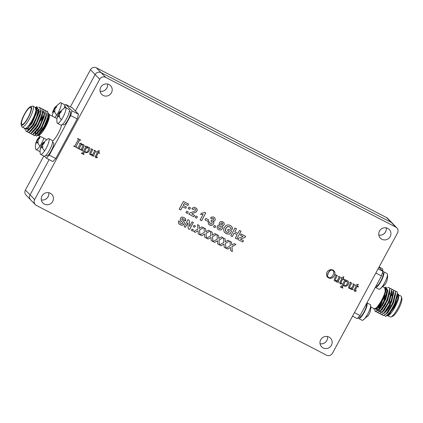 <?xml version="1.0" encoding="UTF-8"?>
<svg xmlns="http://www.w3.org/2000/svg" width="423" height="423" viewBox="0 0 423 423"><rect width="100%" height="100%" fill="white"/><g stroke="black" fill="none" stroke-linecap="round" stroke-linejoin="round"><path stroke-width="0.63" d="M382.635 271.074A8.851 2.12 -62.7 0 0 382.773 269.99A8.851 2.12 -62.7 0 0 382.741 269.372A8.851 2.12 -62.7 0 0 382.36 268.69L379.098 267.008M37.901 138.607L38.345 137.998L37.991 138.691L38.636 138.374A14.139 12.225 2.1 0 1 39.82 137.274L39.788 138.115A14.139 12.225 -177.9 0 0 38.604 139.215L37.906 140.87L38.202 141.89L37.351 143.138L37.06 142.117L36.415 142.435A14.139 12.225 -177.9 0 0 35.87 143.868L35.902 143.022A14.139 12.225 2.1 0 1 36.447 141.589L37.901 138.607L39.963 136.222M37.991 138.691L38.636 139.188M43.833 138.221A8.851 2.12 117.3 0 1 39.873 146.147A8.851 2.12 117.3 0 1 35.981 149.568A8.851 2.12 117.3 0 1 35.595 148.88C35.093 145.517 35.685 142.371 37.372 139.437L38.165 139.828M54.689 107.558L55.133 106.95L54.779 107.638L55.424 107.32A14.139 12.225 2.1 0 1 56.613 106.221L56.582 107.067A14.139 12.225 -177.9 0 0 55.392 108.166L54.699 109.816L54.99 110.842L54.139 112.09L53.848 111.064L53.203 111.381A14.139 12.225 -177.9 0 0 52.663 112.814L52.695 111.973A14.139 12.225 2.1 0 1 53.235 110.54L54.805 107.394L60.108 102.868A8.851 2.12 117.3 0 1 60.886 102.784A8.851 2.12 117.3 0 1 61.303 104.084A8.851 2.12 117.3 0 1 56.661 115.093A8.851 2.12 117.3 0 1 54.773 117.467M54.779 107.638L55.424 108.135M375.323 287.333A8.851 2.12 -62.7 0 0 375.476 287.455L378.902 289.221A8.851 2.12 -62.7 0 0 379.68 289.142A8.851 2.12 -62.7 0 0 382.794 285.8A8.851 2.12 -62.7 0 0 387.436 274.791A8.851 2.12 -62.7 0 0 387.405 274.173A8.851 2.12 -62.7 0 0 387.019 273.491L383.592 271.719A8.851 2.12 -62.7 0 0 382.625 271.91M384.655 285.06L385.628 283.616C387.32 280.687 387.907 277.536 387.405 274.173M358.27 317.462A8.851 2.12 -62.7 0 0 358.683 318.503L362.114 320.274A8.851 2.12 -62.7 0 0 362.892 320.19A8.851 2.12 -62.7 0 0 366.006 316.853A8.851 2.12 -62.7 0 0 370.643 305.845A8.851 2.12 -62.7 0 0 370.617 305.226A8.851 2.12 -62.7 0 0 370.231 304.544L366.937 302.842M367.867 316.108L368.84 314.67C370.527 311.735 371.119 308.589 370.617 305.226M64.772 107.669A8.851 2.12 117.3 0 1 65.549 107.585A8.851 2.12 117.3 0 1 65.962 108.891A8.851 2.12 117.3 0 1 61.324 119.899A8.851 2.12 117.3 0 1 57.433 123.32A8.851 2.12 117.3 0 1 57.047 122.633C56.545 119.27 57.137 116.124 58.823 113.19L59.469 112.195L64.772 107.669M59.352 112.359L59.796 111.751L59.442 112.608L60.087 112.941M59.442 112.444L60.087 112.127A14.139 12.225 2.1 0 1 61.272 111.027L61.24 111.868A14.139 12.225 -177.9 0 0 60.055 112.967L59.357 114.622L59.648 115.643L58.802 116.891L58.385 115.643L59.31 116.119M47.979 138.723A8.851 2.12 117.3 0 1 48.761 138.638A8.851 2.12 117.3 0 1 49.174 139.939A8.851 2.12 117.3 0 1 44.537 150.948A8.851 2.12 117.3 0 1 40.64 154.369A8.851 2.12 117.3 0 1 40.259 153.686C39.751 150.324 40.344 147.178 42.036 144.243L42.675 143.244L47.979 138.723M42.564 143.408L43.009 142.805L42.654 143.656L43.294 143.989M42.654 143.492L43.299 143.175A14.139 12.225 2.1 0 1 44.484 142.075L44.452 142.921A14.139 12.225 -177.9 0 0 43.268 144.021L42.57 145.671L42.86 146.696L42.014 147.944L41.597 146.691L42.522 147.167M320.052 343.74A6.197 5.996 135.9 0 0 327.471 336.539A6.197 5.996 -44.1 0 1 320.058 343.756M378.812 235.066A6.197 5.996 135.9 0 0 386.236 227.865M48.767 192.719A6.197 5.996 -44.1 0 1 41.332 199.931A6.197 5.996 135.9 0 0 48.751 192.714M100.092 91.241A6.197 5.996 135.9 0 0 107.511 84.04A6.197 5.996 -44.1 0 1 100.098 91.257M64.666 106.511L65.681 106.924A7.413 1.777 117.3 0 1 65.914 107.775M60.886 102.784L64.317 104.555A8.851 2.12 117.3 0 1 64.73 105.856A8.851 2.12 117.3 0 1 64.375 107.87M331.41 345.268A6.197 5.996 -44.1 0 1 321.617 346.828A6.197 5.996 -44.1 0 1 320.719 339.754A6.197 5.996 -44.1 0 1 330.511 338.199A6.197 5.996 -44.1 0 1 331.41 345.268M386.252 227.865A6.197 5.996 -44.1 0 1 378.818 235.082M390.17 236.594A6.197 5.996 -44.1 0 1 380.377 238.149A6.197 5.996 -44.1 0 1 379.479 231.08A6.197 5.996 -44.1 0 1 389.271 229.52A6.197 5.996 -44.1 0 1 390.17 236.594M52.69 201.443A6.197 5.996 -44.1 0 1 42.897 203.003A6.197 5.996 -44.1 0 1 41.999 195.928A6.197 5.996 -44.1 0 1 51.791 194.374A6.197 5.996 -44.1 0 1 52.69 201.443M111.45 92.769A6.197 5.996 -44.1 0 1 101.657 94.324A6.197 5.996 -44.1 0 1 100.759 87.249A6.197 5.996 -44.1 0 1 110.551 85.695A6.197 5.996 -44.1 0 1 111.45 92.769M382.392 272.729L382.767 272.962M375.989 286.101L376.132 286.175A7.413 1.777 -62.7 0 0 380.832 280.93A7.413 1.777 -62.7 0 0 383.048 273.089L382.371 272.803M358.767 316.927L359.344 317.224A7.413 1.777 -62.7 0 0 364.044 311.978A7.413 1.777 -62.7 0 0 366.26 304.137L366.239 304.126M383.021 286.847L384.877 287.804A11.728 2.813 117.3 0 1 381.557 300.351A11.728 2.813 117.3 0 1 374.122 308.653L370.786 306.929M38.181 135.297A11.728 2.813 -62.7 0 0 38.905 135.265A11.728 2.813 -62.7 0 0 45.562 126.969A11.728 2.813 -62.7 0 0 49.332 115.067L49.01 113.946L48.28 119.519L45.208 126.837L38.662 135.349L38.07 135.386M46.514 115.532A11.728 2.813 -62.7 0 0 45.975 116.076M52.579 141.118A11.728 2.813 -62.7 0 0 58.163 133.472A11.728 2.813 -62.7 0 0 61.642 125.002M69.33 111.312L70.345 111.725A7.413 1.777 117.3 0 1 68.129 119.566A7.413 1.777 117.3 0 1 63.429 124.817L62.535 124.357M52.542 142.366L53.552 142.773A7.413 1.777 117.3 0 1 51.342 150.62A7.413 1.777 117.3 0 1 46.641 155.865L45.747 155.405M373.805 308.489L374.022 309.239L377.226 308.15L382.091 300.668L385.411 291.949L384.671 287.698M384.634 287.682L385.216 287.413L387.156 290.749L383.587 301.573L380.774 306.754L378.564 309.694L375.333 311.767L378.363 309.98L381.625 305.496A13.943 3.342 117.3 0 1 380.774 306.754M381.625 305.496L383.767 301.684L387.584 291.722L386.151 287.085L385.216 287.413M385.676 287.302L384.978 287.756M48.407 113.126L49.01 113.946M37.557 133.652L37.584 133.372M37.705 129.491L37.087 131.162M46.382 111.302L47.582 111.265L47.857 116.928L46.017 122.363L44.098 126.408L36.637 136.069L39.112 134.398L44.219 126.451L46.646 120.878L48.074 116.198L47.619 111.286M36.637 136.069L35.363 135.17M375.476 287.455A8.851 2.12 -62.7 0 0 380.414 282.374A8.851 2.12 -62.7 0 0 384.005 273.025A8.851 2.12 -62.7 0 0 383.592 271.719M358.683 318.503A8.851 2.12 -62.7 0 0 363.627 313.422A8.851 2.12 -62.7 0 0 367.217 304.074A8.851 2.12 -62.7 0 0 366.926 302.863M387.796 315.706L390.159 316.927A11.728 2.813 -62.7 0 0 390.942 316.922A11.728 2.813 -62.7 0 0 397.594 308.626A11.728 2.813 -62.7 0 0 401.364 296.724A11.728 2.813 -62.7 0 0 400.914 296.079L398.556 294.863M398.297 293.969L398.693 295.344A11.728 2.813 117.3 0 1 394.923 307.246A11.728 2.813 117.3 0 1 388.266 315.542L387.071 315.706M374.81 309.895L375.333 311.767M374.852 309.89L375.37 311.788M377.263 308.108L377.184 308.399M377.205 308.171L376.84 309.927M376.713 311.476L377.242 312.75L380.473 310.678L385.623 302.646L387.177 299.357L389.8 288.766L389.075 287.481L387.664 287.598M377.327 308.034L376.872 309.98M376.75 311.45L377.279 312.771L380.272 310.968L385.665 302.667L387.214 299.378L389.546 292.478L389.837 288.787L389.112 287.503M381.869 302.329L379.23 308.89M378.622 312.46L379.151 313.739L382.381 311.666L387.531 303.635L389.086 300.341L391.709 289.75L390.984 288.465L389.779 288.497M382.149 301.863L379.304 308.801M379.172 313.744L382.424 311.682L387.574 303.651L389.123 300.362L391.455 293.462L391.746 289.771L390.984 288.465M384.021 302.826L383.783 303.312M380.531 313.443L381.06 314.723L384.29 312.65L389.44 304.618L390.995 301.329L393.617 290.738L392.893 289.454L391.687 289.48M381.144 310.006L380.568 313.374M380.568 313.422L381.097 314.744L384.333 312.671L389.483 304.639L391.032 301.35L393.364 294.45L393.66 290.754L392.93 289.469L391.698 289.512M385.49 303.587L385.945 303.82L385.691 304.301M382.989 311.064L382.91 311.354M382.44 314.432L382.968 315.706L386.204 313.633L391.354 305.602L392.904 302.313L395.526 291.722L394.802 290.437L393.596 290.464M383.09 310.879L382.873 311.656M382.968 315.706L386.241 313.655L391.391 305.623L392.941 302.334L395.272 295.434L395.568 291.743L394.818 290.448M385.935 291.849L385.237 292.721M385.919 291.933L385.21 292.822M386.236 294.931L384.047 298.31M386.199 295.058L384.084 298.326M389.752 293.816L389.054 294.688M389.736 293.906L389.033 294.794M390.318 311.677L385.744 316.436L388.055 314.749L391.169 310.424A13.943 3.342 -62.7 0 1 390.318 311.677L394.812 303.296L397.435 292.705L396.711 291.421L395.505 291.452M391.661 294.805L390.963 295.677M391.169 310.424L394.849 303.317L397.181 296.417L397.477 292.727L396.748 291.442M391.645 294.889L390.942 295.777M30.393 106.744L32.058 106.152A11.728 2.813 117.3 0 1 32.841 106.152A11.728 2.813 117.3 0 1 29.525 118.694A11.728 2.813 117.3 0 1 22.086 126.995A11.728 2.813 117.3 0 1 21.636 126.355L21.15 124.658A10.401 2.496 -62.7 0 0 28.145 117.864A10.401 2.496 -62.7 0 0 30.393 106.744A10.401 2.496 -62.7 0 0 24.492 114.099A10.401 2.496 -62.7 0 0 21.15 124.658M22.086 126.995L24.761 128.375A11.728 2.813 -62.7 0 0 32.196 120.074A11.728 2.813 -62.7 0 0 35.516 107.527L32.841 106.152M41.819 115.611L42.527 114.718M41.845 115.505L42.543 114.633M46.017 122.363A13.943 3.342 -62.7 0 0 46.646 120.878M45.689 110.292L46.165 115.215L42.268 125.472L40.555 128.592L36.827 133.827L34.464 135.614L33.84 135.55L33.317 134.281M44.473 110.313L45.673 110.281L45.948 115.944L42.231 125.451L40.513 128.571L34.427 135.598L33.84 135.55M38.768 112.677L39.175 112.201M43.781 109.303L44.256 114.231L40.359 124.489L38.646 127.603L34.919 132.838L32.555 134.63L31.947 134.572L31.408 133.293M39.455 111.825L40.333 110.921M42.564 109.33L43.759 109.293L44.04 114.961L40.322 124.468L38.604 127.587L32.518 134.609L31.968 134.583M38.435 109.98L38.768 109.668M41.872 108.32L42.342 113.242L38.451 123.5L36.738 126.62L33.01 131.854L30.646 133.647L30.038 133.589L29.499 132.309M40.656 108.346L41.851 108.309L42.131 113.972L38.414 123.479L36.695 126.599L30.609 133.626L30.059 133.599M38.641 107.4L39.984 107.342L40.434 112.259L36.542 122.517L31.101 130.871L28.738 132.658L28.13 132.605M39.942 107.326L40.222 112.989L36.505 122.496L34.786 125.615L28.701 132.642L28.114 132.595L27.59 131.326M28.209 127.873L32.941 120.523L36.336 111.577L35.215 107.373M35.611 107.336L36.41 106.94L38.461 109.515L36.473 117.435A13.943 3.342 117.3 0 0 37.102 115.95L32.915 124.648L29.192 129.882L26.829 131.675L26.221 131.616M36.473 117.435L32.878 124.632L26.792 131.653L26.205 131.611L25.681 129.861M65.549 107.585L68.975 109.356A8.851 2.12 117.3 0 1 69.393 110.657A8.851 2.12 117.3 0 1 65.803 120.01A8.851 2.12 117.3 0 1 60.859 125.086L57.433 123.32M48.761 138.638L52.188 140.404A8.851 2.12 117.3 0 1 52.6 141.71A8.851 2.12 117.3 0 1 49.015 151.059A8.851 2.12 117.3 0 1 44.071 156.14L40.64 154.369M398.302 293.974L397.657 299.288L394.432 307.056L387.769 315.717M397.472 294.704A11.728 2.813 117.3 0 1 398.239 294.704A11.728 2.813 117.3 0 1 398.424 294.836M401.364 296.724L401.85 298.421A10.401 2.496 117.3 0 1 398.508 308.975A10.401 2.496 117.3 0 1 392.607 316.335L390.942 316.922M24.444 128.211L24.735 129.216L27.95 128.164M390.799 296.322A9.518 2.279 117.3 0 1 393.247 294.646M24.65 114.263A9.518 2.279 -62.7 0 0 21.954 124.436A9.518 2.279 -62.7 0 0 27.987 117.705A9.518 2.279 -62.7 0 0 30.683 107.527A9.518 2.279 -62.7 0 0 24.65 114.263M29.594 128.381A9.518 2.279 -62.7 0 0 30.456 128.275M30.847 128.032A9.518 2.279 -62.7 0 0 33.771 124.711M389.969 301.366A2.015 0.481 117.3 0 1 389.398 303.518M390.715 304.877A9.518 2.279 117.3 0 1 385.295 311.614M384.232 310.419A9.518 2.279 117.3 0 1 384.364 309.134M42.437 147.289L41.718 146.918L41.073 147.236A14.139 12.225 -177.9 0 0 40.534 148.669L40.566 147.828A14.139 12.225 2.1 0 1 41.105 146.39L42.157 144.047L42.829 144.629M59.225 116.235L58.511 115.865L57.866 116.188A14.139 12.225 -177.9 0 0 57.322 117.62L57.354 116.774A14.139 12.225 2.1 0 1 57.898 115.342L58.945 112.999L59.617 113.581M362.892 320.19L368.311 315.5A14.16 6.255 34.3 0 1 366.006 316.853M379.68 289.142L385.099 284.452A14.16 6.255 34.3 0 1 382.794 285.8M37.102 115.95L38.509 111.349L37.039 106.718L36.41 106.94M36.722 106.855L35.865 107.389M385.744 316.436L384.433 315.357M36.299 111.741L31.609 123.141L28.431 127.635M36.859 108.674L37.763 108.69L38.435 110.028M38.509 111.349L38.038 113.475L33.517 124.124L29.192 129.882M27.543 129.068L27.548 128.592M37.013 110.789L38.403 109.806M40.434 112.259L39.947 114.464L35.426 125.108L31.725 130.147M42.131 114.136L37.335 126.096L33.634 131.135M43.49 111.646L44.103 114.691M44.256 114.231L43.77 116.431L39.249 127.08L34.919 132.838M45.948 116.108L41.158 128.063L36.827 133.827M37.224 133.314L35.601 133.969L35.183 132.552M35.944 129.179L36.727 127.101M41.475 118.456L43.913 115.442M47.857 117.092L43.067 129.052L39.513 133.938M37.853 130.162L38.636 128.084M36.441 108.024L36.59 112.73L32.069 123.379L26.707 129.338M36.627 109.234L37.975 108.843M38.784 109.71L38.498 113.713L33.977 124.362L28.775 130.321M28.219 130.088L28.103 127.995M37.473 111.027L38.408 110.303M40.703 110.726L40.407 114.696L35.886 125.345L30.683 131.304M42.612 111.709L42.316 115.685L37.795 126.329L32.592 132.293M42.559 112.074L43.701 111.799M44.521 112.698L44.225 116.669L39.704 127.318L34.501 133.277M41.893 115.315L42.549 114.601M46.43 113.681L46.133 117.652L41.613 128.301L36.41 134.26M35.86 134.028L35.738 131.939M40.597 120.724L43.595 116.537M48.338 114.665L48.042 118.641L43.521 129.285L38.239 135.249M220.6 226.025L219.595 225.967L218.892 226.654L218.67 227.759L219.246 228.52L220.187 228.542L220.885 227.939L221.213 226.802L220.6 226.025L219.643 225.951M221.224 224.787L222.027 224.909L222.773 223.529L221.451 222.847L220.817 223.402L220.7 224.227L221.224 224.787L220.7 224.227M85.658 152.1L86.794 152.143L88.121 150.768L88.597 148.737L88.069 147.881L86.414 147.95L84.97 150.699L85.039 151.487L85.658 152.1M328.745 277.499L329.707 277.784L330.955 277.546L333.06 275.267L333.9 272.253L333.498 271.08L332.732 270.429L331.643 270.075L330.58 270.286L328.449 272.465L327.55 275.659L327.947 276.832L328.745 277.499M344.544 285.694L345.681 285.731L346.976 284.341L347.479 282.331L346.923 281.454L345.268 281.522L343.857 284.288L343.925 285.081L344.544 285.694M387.41 315.405L389.779 313.586L395.368 304.037L397.461 294.799M384.872 312.026L384.766 312.819M385.527 314.416L387.87 312.602L393.459 303.048L395.547 293.816M391.666 294.768L391.011 295.481M387.833 299.859L387.642 300.166M385.691 303.693L384.412 306.495M382.963 311.042L382.857 311.83M383.619 313.432L385.961 311.614L391.55 302.064L393.639 292.832M392.835 291.955L391.682 292.224M389.382 294.186L389.102 294.498M385.919 298.876L385.734 299.177M383.783 302.704L382.503 305.512M381.71 312.449L384.052 310.63L389.641 301.081L391.73 291.844M386.363 294.514L384.01 297.892M380.594 304.523L379.156 308.98M379.13 309.139L379.262 311.228M379.801 311.46L382.143 309.647L387.732 300.092L389.821 290.86M385.94 291.812L385.284 292.526M377.221 308.156L377.348 310.244M377.892 310.477L380.235 308.658L385.824 299.109L387.886 289.813M387.103 288.999L385.707 289.411M375.767 309.483L378.326 307.674L383.915 298.125L386.072 289.189L384.983 287.862M388.573 314.152L394.908 303.799L397.181 296.417M384.301 312.703L384.306 313.157M386.003 313.924L387.415 312.364L392.999 302.815L395.272 295.434M393.253 292.912L391.222 294.514M382.392 311.714L382.397 312.174M384.095 312.935L385.506 311.381L391.09 301.826L393.364 294.45M393.221 294.889L393.247 292.89L392.623 291.801L391.74 291.77M389.879 292.98L389.313 293.53M382.043 305.274L381.25 307.373M382.18 311.952L383.598 310.392L389.181 300.843L391.455 293.462M384.882 295.651L383.555 297.655M380.134 304.29L378.585 309.625M378.574 309.752L379.003 311.169M380.272 310.968L381.689 309.409L387.272 299.859L389.546 292.478M386.062 291.008L385.49 291.563M376.666 308.727L377.094 310.186L378.744 309.488M378.363 309.98L379.775 308.425L385.364 298.871L387.584 291.722M387.193 289.099L385.67 288.946M377.422 307.933L383.455 297.887L385.369 292.145M39.693 126.303A11.728 2.813 -62.7 0 0 38.599 129.089M219.632 225.935L218.892 226.654M218.876 226.638L218.654 227.627M218.654 227.743L219.246 228.52M220.684 224.211L220.801 223.386L221.435 222.831L222.218 222.947M87.952 147.812L86.414 147.95M86.398 147.934L85.383 149.858M85.367 149.842L84.97 150.699M84.954 150.683L85.039 151.487M332.732 270.429L333.498 271.08M332.589 270.35L331.643 270.075M331.627 270.059L330.627 270.271M330.564 270.271L329.818 270.773M329.803 270.757L329.094 271.497M329.078 271.481L328.449 272.465M328.327 272.645L327.836 273.75M327.82 273.734L327.582 274.754M327.566 274.739L327.55 275.659M327.534 275.643L327.571 275.923M327.555 275.907L327.947 276.832M346.839 281.401L346.268 281.284M346.252 281.269L345.268 281.522M345.253 281.507L344.237 283.431M344.222 283.415L343.925 285.081M52.214 116.145L54.16 108.388L54.958 108.774M54.562 111.434L53.726 110.837L54.646 111.312M37.774 142.482L36.933 141.89L37.858 142.366M52.558 142.234L53.272 142.651M70.065 111.593L69.346 111.186M193.597 231.513L195.241 232.364L198.043 230.736L198.287 233.935L199.968 234.802L199.545 230.001L203.511 227.717L201.924 226.897L199.355 228.436L199.175 225.48L197.557 224.645L197.895 229.07L193.597 231.513L195.241 232.364L198.059 230.752M198.281 233.93L199.952 234.786L199.529 229.985L203.484 227.706M199.355 228.436L199.159 225.475M204.764 237.282L206.445 238.149L206.022 233.348L209.988 231.058L208.402 230.244L205.837 231.778L205.652 228.822L204.039 227.992L204.378 232.412L200.042 234.844L201.708 235.696L204.526 234.078L204.764 237.282L206.429 238.133L206.006 233.332L209.967 231.048M205.837 231.778L205.641 228.817M206.524 238.186L208.206 239.053L211.008 237.425L211.246 240.624L212.928 241.491L212.505 236.69L216.47 234.405L214.884 233.586L212.32 235.125L212.135 232.169L210.517 231.333L210.855 235.754L206.524 238.186L208.206 239.053L211.024 237.44M211.246 240.618L212.912 241.475L212.489 236.674L216.449 234.395M212.32 235.125L212.119 232.158M217.723 243.971L219.41 244.838L218.982 240.037L222.947 237.747L221.335 236.917L218.797 238.466L218.601 235.505L216.999 234.68L217.337 239.101L213.002 241.533L214.667 242.384L217.485 240.766L217.723 243.971L219.394 244.822L218.971 240.015L222.926 237.737M224.206 247.302L225.871 248.164L225.464 243.378L229.43 241.094L227.812 240.259L225.279 241.808L225.094 238.858L223.481 238.022L223.82 242.442L219.484 244.875L221.15 245.726L223.968 244.113L224.206 247.312L225.887 248.179L225.448 243.362L229.409 241.084M225.263 241.792L225.084 238.847M230.688 250.654L232.338 251.505L231.947 246.72L235.912 244.436L234.294 243.6L231.756 245.155L231.561 242.194L229.959 241.364L230.297 245.789L225.967 248.222L227.6 249.057L230.45 247.455L230.688 250.654L232.322 251.489L231.931 246.704L235.886 244.425M73.523 146.094L76.849 147.516L76.024 146.617L76.367 145.829L79.624 140.108L80.809 140.14L77.626 138.495L78.329 139.574L77.964 140.394L74.723 146.083L73.523 146.094L76.827 147.505M77.145 147.955L79.619 149.229L79.175 148.336L80.925 144.946L82.607 144.893L83.04 145.623L81.253 149.24L80.084 149.478L82.559 150.747L82.168 149.874L84.071 145.893L83.96 144.952L83.157 144.338L81.1 144.618L81.459 143.418L79.603 143.26L80.174 143.804L79.593 145.269L78.022 147.865L77.145 147.96L79.635 149.245L79.741 149.002M79.228 148.647L80.909 144.93L82.607 144.893M81.1 144.618L81.671 143.524M193.337 226.633L194.665 227.315L195.394 225.967L194.067 225.285L193.337 226.633L194.649 227.299L195.373 225.961M191.328 230.35L192.655 231.032L193.369 229.715L192.042 229.033L191.328 230.35L192.639 231.016L193.348 229.705M184.153 226.638L185.427 227.294L187.881 222.757L188.224 228.748L189.599 229.446L193.364 222.482M188.224 228.748L189.615 229.462L193.385 222.493L192.09 221.826L189.567 226.495L189.261 220.367M179.315 224.222L180.959 225.073L182.276 225.248L184.074 223.989L184.402 222.768L184.016 221.647L181.747 219.257L182.26 218.384L184.074 219.32L184.068 220.293L185.565 220.811L185.417 218.633L183.979 217.47L182.117 217.015L181.012 217.454L180.172 218.998L180.753 220.6L182.778 222.826L182.678 223.318L181.7 223.825L180.531 223.386L179.965 222.71L180.029 221.446M184.068 220.283L185.459 220.959L185.75 219.891L185.401 218.617M180.753 220.6L182.424 222.26M237.826 239.455L242.776 242.009L243.489 240.692L240.428 239.159L245.086 237.356L245.652 236.304L241.062 233.935L240.401 235.151L243.072 236.483L238.45 238.302L237.826 239.455L242.76 241.993L243.468 240.682M240.412 239.143L245.07 237.34L245.636 236.293M240.407 235.14L243.072 236.483M235.31 238.149L236.811 238.921L240.999 231.17M234.807 231.883L236.457 228.827L234.939 228.039L230.741 235.801L232.264 236.584L234.093 233.2L237.134 234.765L235.304 238.154L236.827 238.937L241.02 231.18L239.497 230.392L237.848 233.454L234.791 231.867L236.441 228.817M230.746 235.791L232.248 236.568L234.078 233.184L237.134 234.765M224.412 232.28L227.04 233.93L229.906 233.982L231.561 230.879L228.246 229.171L227.537 230.487L229.314 231.402L228.78 232.391L227.69 232.417L226.517 232.063L225.401 230.604L226.104 227.807L227.606 226.559L229.499 226.739L230.466 227.669L230.551 228.885L232.264 229.393L232.137 227.183L231.159 226.004L229.102 224.988L227.786 224.899L225.945 225.544L224.095 227.828L223.619 229.768L224.164 231.899L226.099 233.559L228.98 234.125L229.906 233.982L231.577 230.889M225.782 231.434L225.322 230.175L225.459 229.234L226.797 227.035L228.552 226.469L229.848 226.971M230.551 228.875L232.248 229.377L232.364 228.092L231.809 226.67M217.797 229.113L218.881 229.842L220.79 229.985L221.774 229.398L222.577 228.214L222.699 227.225L222.138 225.967L223.386 225.644L224.338 224.116L223.688 222.361L221.768 221.414L220.134 221.832L219.479 222.588L219.241 223.64L219.727 224.729L217.988 225.263L217.015 227.368L217.808 229.123L218.897 229.858L220.806 230.001L221.789 229.414L222.593 228.23L222.715 227.241L222.149 225.982L223.402 225.66L224.354 224.132L223.693 222.366M84.854 151.973L86.429 152.703L87.424 152.544L88.745 151.63L89.803 149.441L89.586 147.902L88.867 147.241L87.884 147.072L86.593 147.622L87.233 146.437L85.118 146.147L85.705 146.659L85.441 147.616L82.385 153.105L81.295 153.216L83.913 154.564L83.405 153.623L84.531 151.386L85.515 152.449L86.445 152.719L87.439 152.56L88.761 151.646L89.819 149.456L89.57 147.891M86.593 147.622L87.212 146.427M85.108 146.379L85.705 146.659M81.295 153.205L84.003 154.358M95.809 151.032L93.589 155.22L93.732 155.764L93.605 155.236L95.831 151.043L94.086 150.144L94.567 150.852L94.377 151.513L92.811 154.406L91.194 154.495L90.67 153.882L90.971 152.909L92.822 149.493L90.934 148.769L91.553 149.467L89.65 153.449L89.745 154.337L91.167 155.156L92.632 154.733L92.05 155.817L92.293 155.939L94.16 155.86M93.98 150.339L94.567 150.852M91.194 154.495L90.686 153.898L90.956 152.893L92.801 149.483M89.745 154.337L91.151 155.141L92.632 154.733M95.323 157.256L96.624 157.763L97.618 157.224L96.544 157.219L96.264 156.854L98.252 152.793L99.453 153.406L99.659 153.02L98.48 152.412L99.246 150.62L96.693 151.741L97.364 152.338L95.201 156.647L95.725 157.626L96.608 157.747L97.597 157.208M98.48 152.412L99.389 150.694M96.592 151.931L97.364 152.338M327.672 277.314L328.745 277.996L330.728 278.302L332.145 277.9L333.763 276.674L334.54 275.389L334.995 273.395L334.794 272.243L333.731 270.567M350.931 289.411L353.02 289.686L352.459 288.809L354.685 284.616L352.972 283.733L353.406 284.409L353.263 285.102L351.698 287.994L350.048 288.068L349.557 287.555L349.81 286.466L351.677 283.066L349.927 282.162L350.44 283.056L348.885 286.08L348.6 287.91L350.022 288.729L351.518 288.322L350.931 289.411L351.175 289.528L353.041 289.454M352.428 289.173L354.664 284.605M350.048 288.068L349.572 287.571L349.826 286.482L351.656 283.056M349.826 282.358L350.339 282.712M348.6 287.91L350.006 288.713L351.518 288.322M343.962 279.952L344.613 280.512L341.678 286.022L341.239 286.678L340.15 286.789L342.783 288.142L342.26 287.196L343.386 284.959L344.37 286.022L345.3 286.292L346.294 286.133L347.616 285.218L348.689 283.029L348.425 281.464M343.735 285.562L345.284 286.276L346.834 285.858L348.245 284.314L348.705 283.045L348.436 281.48L347.722 280.814L346.77 280.661L345.448 281.195L346.088 280.01L344.005 279.735L344.592 280.248M345.448 281.195L346.067 280M339.785 283.405L341.086 283.907L342.08 283.368L341.007 283.362L340.742 283.013L342.762 278.969L343.925 279.571L344.142 279.175L342.974 278.572L343.703 276.764L341.155 277.885L341.858 278.503L339.658 282.791L340.182 283.77L341.07 283.891L342.059 283.357M341.007 283.362L340.949 282.273L342.746 278.953L343.91 279.555L344.121 279.164M342.974 278.572L343.883 276.854M341.049 278.08L341.858 278.503M336.539 281.982L338.627 282.257L338.051 281.364L340.293 277.187L338.574 276.304L339.029 277.002L338.871 277.673L337.305 280.571L335.651 280.639L335.164 280.126L335.434 279.058L337.284 275.637L335.534 274.733L336.047 275.627L334.493 278.657L334.207 280.486L335.613 281.284L337.126 280.898L336.75 282.083L338.649 282.025M338.035 281.744L340.272 277.181M338.469 276.499L339.029 277.002M335.651 280.639L335.175 280.142L335.418 279.043L337.263 275.627M335.434 274.929L335.941 275.283M334.207 280.486L335.629 281.3L337.126 280.898M354.178 290.834L355.479 291.336L356.473 290.797L355.399 290.791L355.135 290.442L357.155 286.397L358.318 286.995L358.535 286.604L357.356 285.985L358.133 284.208L355.547 285.314L356.235 285.911L354.051 290.22L354.611 291.214L355.463 291.32L356.452 290.786M355.399 290.791L355.346 289.702L357.139 286.382L358.302 286.979L358.514 286.593M213.536 226.918L214.99 227.669L215.793 226.194L214.334 225.443L213.536 226.918L214.974 227.653L215.772 226.183M208.84 224.491L209.972 225.2L211.87 225.295L212.965 224.724L213.752 223.492L213.705 222.123L213.092 221.345L214.493 220.975L215.302 219.706L214.725 217.734L213.61 216.994L211.511 217.047L210.485 217.945L211.674 218.844L212.42 218.273L213.213 218.342L213.7 218.887L213.589 219.632L212.774 220.219L211.828 219.981L211.008 221.118L212.304 222.08L212.029 223.281L211.278 223.904L210.358 223.852L209.755 223.154L209.845 222.16M210.485 217.945L211.69 218.86L212.404 218.257L213.213 218.342M211.014 221.107L211.738 221.366M205.018 219.875L207.862 221.345L208.666 219.865L205.816 218.395L205.018 219.875L207.846 221.329L208.645 219.854M200.629 214.524L203.119 214.355L200.079 219.976L201.57 220.743L205.784 212.954L204.584 212.335L202.987 213.065L201.369 213.155L200.624 214.535L203.119 214.355M200.084 219.971L201.554 220.727L205.763 212.943M195.167 217.433L196.605 218.173L197.404 216.703L195.965 215.963L195.167 217.438L196.621 218.189L197.419 216.713M191.862 208.708L193.226 209.581L194.051 208.825L194.95 208.914L195.537 209.559L195.336 210.548L194.601 211.22L190.012 212.891L188.727 214.117L193.856 216.756L194.601 215.381L191.709 213.89L196.166 212.018L196.912 211.103L197.086 209.253L196.484 208.322L194.585 207.344L193.396 207.402L191.857 208.713L193.242 209.597L194.062 208.84L194.966 208.93M188.187 208.539L189.673 209.311L190.472 207.83L188.986 207.064L188.187 208.539L189.657 209.295L190.456 207.82M185.951 212.679L187.421 213.435L188.214 211.96M183.228 205.393L184.222 203.553L187.912 205.456L188.621 204.14L183.381 201.438L179.188 209.195L180.721 209.982L182.519 206.662L185.686 208.296L186.379 207.021L183.212 205.377L184.206 203.537L187.897 205.441L188.605 204.129M44.431 156.193L46.408 158.228L49.285 155.146L70.689 115.558L72.01 110.874L65.798 104.47L64.73 105.613M64.682 106.385L65.396 106.797M200.042 234.844L201.723 235.711L204.542 234.093M218.797 238.466L218.617 235.511M213.002 241.533L214.683 242.4L217.501 240.782M219.484 244.875L221.166 245.742L223.984 244.129M231.756 245.155L231.577 242.199M225.967 248.222L227.616 249.073L230.466 247.471M77.52 138.691L78.223 139.225M76.14 146.982L76.383 145.845L79.032 140.944L79.64 140.124L80.83 140.15M79.561 143.487L80.174 143.804M80.084 149.478L82.702 150.535M82.252 150.218L84.087 145.909L83.976 144.967M189.552 226.479L189.277 220.372L187.918 219.674L184.148 226.643L185.443 227.31L187.897 222.773M180.531 223.386L179.981 222.725L180.045 221.456L178.617 220.885L178.347 222.302L178.723 223.593L180.166 224.756L181.795 225.258L183.143 224.988L184.09 224.005L184.375 222.472L183.556 221.081M182.202 219.833L181.763 219.273L182.276 218.4L184.09 219.336M227.537 230.487L229.314 231.402M83.521 153.988L84.547 151.402M90.934 148.769L91.453 149.118M92.05 155.817L94.165 156.113L93.732 155.764M96.544 157.219L96.476 156.129L98.268 152.809L99.463 153.422L99.68 153.031M330.908 269.53L328.412 270.387L327.079 272.01L326.53 273.491L326.551 275.442L327.053 276.579L328.534 277.895L329.723 278.297L331.775 278.096L333.054 277.409L334.392 275.785L334.889 274.4L334.852 272.407L334.366 271.312L332.933 269.985L330.908 269.53M352.861 283.928L353.422 284.425M340.15 286.789L342.905 287.957M342.376 287.561L343.402 284.975M357.366 286.001L358.292 284.293M355.442 285.509L356.251 285.927M210.358 223.852L209.771 223.17L209.861 222.165L208.349 221.594L208.349 223.741L209.681 225.099L210.94 225.454L212.981 224.74L213.768 223.508L213.837 222.535L213.107 221.361L214.509 220.991L215.318 219.722L214.736 217.739M188.727 214.117L193.871 216.772L194.617 215.392M191.693 213.874L196.288 211.923L197.213 210.21L196.494 208.328M186.744 211.204L185.946 212.684L187.437 213.451L188.235 211.971L186.744 211.204M179.188 209.195L180.737 209.998L182.535 206.678L185.702 208.312L186.395 207.027M378.95 267.278L382.81 271.254L381.488 275.933L360.079 315.521L357.202 318.604L352.512 316.182M72.01 110.874L78.504 114.226L72.285 107.823L65.798 104.47M49.285 155.146L55.773 158.498L52.901 161.575L46.408 158.228M55.773 158.498L77.182 118.905L70.689 115.558M78.504 114.226L77.182 118.905M378.114 268.832L382.81 271.254M381.488 275.933L375.846 273.025M354.442 312.613L360.079 315.521M395.801 227.088A4.426 4.283 -44.1 0 1 397.52 232.941L332.462 353.258A4.426 4.283 -44.1 0 1 326.545 355.172L36.367 205.435A4.426 4.283 -44.1 0 1 34.649 199.582L99.706 79.26A4.426 4.283 -44.1 0 1 105.623 77.351L395.801 227.088L391.217 222.366A4.426 4.283 -44.1 0 1 392.295 223.164L396.88 227.886M75.394 111.022L95.122 74.538A4.426 4.283 -44.1 0 1 101.039 72.629L391.217 222.366M35.289 204.637L30.705 199.915A4.426 4.283 -44.1 0 1 30.065 194.86L49.116 159.624M379.32 267.664A8.851 2.12 -62.7 0 0 379.082 267.04M40.079 151.302A8.851 2.12 117.3 0 1 39.408 151.334L35.981 149.568M70.398 106.845L90.464 69.737A4.42 4.278 -44.1 0 1 96.375 67.828L386.553 217.565A4.42 4.278 -44.1 0 1 387.627 218.363L392.158 223.027M30.578 199.772L26.046 195.109A4.42 4.278 -44.1 0 1 25.406 190.059L43.818 156.008M37.753 142.514A14.16 6.255 34.3 0 0 39.873 146.147M54.546 111.461A14.16 6.255 34.3 0 0 56.661 115.093M59.204 116.267A14.16 6.255 34.3 0 0 61.324 119.899M42.416 147.315A14.16 6.255 34.3 0 0 44.537 150.948M43.299 143.175L43.839 143.455M41.803 144.74L42.612 145.158M41.105 146.39L42.543 147.135M60.087 112.127L60.626 112.407M58.591 113.692L59.4 114.11M57.898 115.342L59.331 116.082M55.424 107.32L55.968 107.601M53.927 108.885L54.741 109.303M53.235 110.54L54.673 111.281M38.636 138.374L39.175 138.654M37.139 139.939L37.948 140.357M36.447 141.589L37.88 142.329M101.039 72.629L105.623 77.351M90.464 69.737L99.706 79.26M25.406 190.059L34.649 199.582M391.206 222.361L386.553 217.565M101.028 72.624L96.375 67.828M382.926 271.756L382.741 269.372M49.195 114.585L56.978 118.604M397.134 296.623L398.191 297.163M28.801 127.968L28.336 127.73M381.668 301.615L382.128 301.853M383.576 302.598L384.036 302.836M384.681 311.608L385.009 311.783M385.052 311.799L385.559 312.063M388.922 313.797L389.377 314.035M36.256 111.952L36.336 111.577M32.254 129.607L31.101 130.871M41.983 114.908L42.342 113.242M34.163 130.591L33.01 131.854M45.8 116.88L46.165 115.215M47.709 117.864L48.074 116.198M39.889 133.546L39.112 134.398M28.087 128.01L27.918 128.804M42.126 115.056L42.554 114.58M35.728 131.955L35.585 132.611M383.048 310.609L382.683 312.28M379.23 308.637L379.151 308.991M385.565 292.214L385.945 291.796M388.055 314.749L389.06 313.649M377.602 307.738L377.226 308.15M38.403 135.418L46.477 139.579"/></g></svg>
